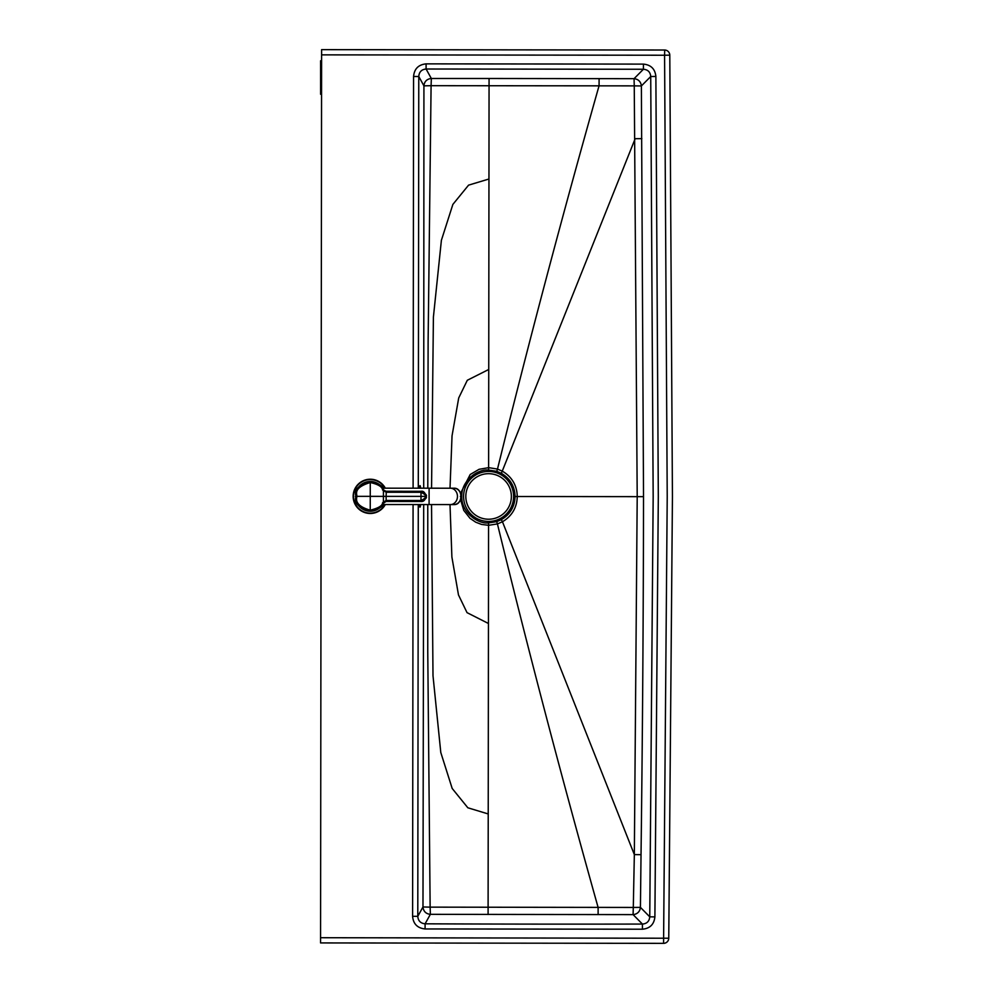 <?xml version="1.0" encoding="UTF-8"?>
<svg xmlns="http://www.w3.org/2000/svg" width="993" height="993" viewBox="0 0 993 993"><rect width="100%" height="100%" fill="white"/><g stroke="black" fill="none" stroke-linecap="round" stroke-linejoin="round"><path stroke-width="1.49" d="M413.076 504.568L412.604 916.303L417.792 916.316C418.152 920.859 420.585 923.353 425.103 923.813L430.366 914.33L633.087 914.615L642.421 924.061L642.434 929.212L425.078 928.964L425.103 923.813A33501.3 33501.3 0 0 0 642.421 924.061C646.89 923.713 649.335 921.293 649.757 916.824L654.896 916.899C654.089 924.396 649.931 928.505 642.434 929.212M413.572 76.486L418.773 76.498C419.133 71.943 421.566 69.448 426.096 69.013L426.084 63.862C418.438 64.657 414.267 68.865 413.572 76.486L413.1 488.184M320.578 937.715L668.761 938.224L672.435 496.699L669.791 55.161L664.578 55.236L667.222 496.686L663.572 943.35L320.565 942.928L321.608 49.65L664.602 50.022L321.608 49.65M460.541 493.273L470.21 474.493L479.085 469.304L488.63 467.653L497.493 469.068L502.508 471.253C512.003 476.975 516.931 485.391 517.266 496.512L643.526 496.661C643.377 615.052 642.545 734.386 641.031 854.675L640.423 907.366L649.757 916.824L653.171 496.674L650.725 76.523L655.876 76.449C655.082 68.951 650.936 64.843 643.427 64.111L426.084 63.862M633.708 914.578A7.447 7.274 -44.6 0 1 633.087 914.615L633.298 907.441L640.423 907.366C639.951 911.413 637.705 913.808 633.708 914.578M321.595 54.863L664.578 55.236L664.714 50.022A5.213 5.213 44.8 0 1 669.791 55.161L672.435 496.699L668.761 938.224A5.213 5.213 -44.7 0 1 663.672 943.35L320.565 942.928M643.526 496.661L641.379 85.944L650.725 76.523C650.328 72.042 647.883 69.622 643.402 69.262L643.427 64.111M515.119 496.512C514.697 506.79 510.092 514.498 501.316 519.649L496.699 521.635L488.556 522.901C477.993 524.155 461.273 512.587 461.757 496.45C461.273 480.413 478.117 468.721 488.618 470.061L496.761 471.352L501.366 473.338C510.104 478.502 514.697 486.222 515.119 496.512L517.266 496.512C516.906 507.646 511.966 516.05 502.458 521.747L634.341 854.601L637.208 496.661L634.254 85.87L641.379 85.944A7.447 7.274 44.8 0 0 641.329 85.336C640.522 81.339 638.102 79.117 634.055 78.683L643.402 69.262L426.096 69.013L431.334 78.497A7.447 7.323 -28.9 0 0 430.614 78.546C426.556 79.316 424.334 81.749 423.924 85.845L431.086 85.683L431.334 78.497L489.065 78.484L634.055 78.683L634.254 85.87L431.086 85.683L428.12 341.505L427.797 488.196M501.316 519.649L502.458 521.747L497.431 523.919L488.556 525.309L488.444 623.492L467.033 612.644L458.481 594.931L451.889 557.011L450.003 504.581L451.889 557.011L458.481 594.931L467.033 612.644L488.444 623.492L488.221 813.95L467.84 807.781L452.187 788.467L440.793 752.52L432.998 675.724L431.533 504.581M488.556 522.901L488.556 525.309L481.543 524.428L475.709 522.194L470.012 518.309L463.768 510.39L460.529 499.553M488.618 470.061L488.742 369.47L467.306 380.269L458.716 397.945L452.038 435.815L450.015 488.208M427.772 504.568L427.76 651.569L430.143 907.143L633.298 907.441L634.341 854.601L641.031 854.675M430.143 907.143L430.366 914.33C426.258 913.932 423.812 911.723 423.03 907.701A7.447 7.323 29 0 1 422.981 906.969L430.143 907.143M422.981 906.969L423.688 504.568L422.981 906.969L417.792 916.316L418.276 504.568M482.536 472.184L482.536 472.184A24.999 24.999 76 0 0 463.594 496.426A24.999 24.999 76 0 0 494.651 520.704L494.651 520.704A24.999 24.999 76 0 0 512.847 490.381A24.999 24.999 76 0 0 482.536 472.184L482.536 472.184A24.999 24.999 76 0 0 463.594 496.426A24.999 24.999 76 0 0 494.651 520.704A24.999 24.999 76 0 0 512.847 490.381A24.999 24.999 76 0 0 463.594 496.426A24.999 24.999 76 0 0 494.651 520.704L494.651 520.704M383.695 489.897A14.895 14.895 0 0 0 370.277 481.456C378.78 483.38 383.186 486.086 383.509 489.586A14.895 14.895 0 0 0 355.482 494.477L355.469 494.626M355.482 498.201A14.895 14.895 0 0 0 383.509 503.141C383.546 506.331 379.127 509.037 370.24 511.246A14.895 14.895 0 0 0 383.695 502.818M383.112 503.91L382.715 504.543L383.112 503.91M383.695 489.884L382.727 488.171L383.695 489.884M355.357 496.339C357.989 496.686 348.531 488.109 370.265 481.456L370.265 482.524C378.159 484.299 382.28 486.793 382.603 490.021L386.14 492.255L420.995 492.292C424.694 494.117 426.059 495.482 425.103 496.388L420.995 496.376L420.995 500.472L386.128 500.46L382.59 502.694C382.603 505.648 378.482 508.143 370.24 510.179C350.69 504.581 358.498 495.743 356.425 496.339L355.357 496.339C357.654 495.569 349.027 505.077 370.24 511.246L370.252 496.351L356.425 496.339C358.808 496.55 350.206 488.568 370.265 482.524L370.252 496.351L386.128 496.363L386.252 492.255M383.509 489.586L384.105 490.381L383.509 489.586L384.105 490.381L383.509 489.586L382.603 490.021M386.165 501.428L384.092 502.334L383.422 501.626L383.435 491.088L384.105 490.381L386.165 491.299L420.995 491.324C425.6 493.633 427.288 495.321 426.059 496.388C427.226 497.642 425.538 499.33 420.995 501.44L386.165 501.428L383.509 503.141L382.59 502.694M386.252 501.428L386.252 500.46M420.995 491.324L420.995 496.376L386.128 496.363L386.165 501.453L420.995 501.477L420.995 500.472C424.644 498.796 426.009 497.431 425.103 496.388L426.059 496.388M385.321 488.171A17.117 17.117 0 0 0 353.396 493.509A17.117 17.117 0 0 0 385.309 504.543M320.602 918.016L320.615 898.094M321.546 94.261L320.602 94.261L320.602 60.759L321.583 60.759M420.622 488.196A10.799 0.943 90.1 0 0 419.406 488.196L419.716 486.409L418.537 487.091M419.381 504.568A10.799 0.943 90.1 0 0 420.61 504.568M418.289 488.184L418.773 76.498L423.924 85.845L423.701 488.196M412.604 916.303C413.262 923.912 417.42 928.132 425.078 928.964M654.896 916.899L658.309 496.674L655.876 76.449M488.109 907.689L488.122 905.045M489.065 85.274L489.065 87.93M460.367 496.45L461.757 496.45M641.85 138.648L635.16 138.697L501.366 473.338M599.089 78.633L599.077 85.733C562.323 215.469 528.475 343.243 497.493 469.068L496.761 471.352M598.121 914.578L598.121 907.478C561.678 777.68 528.115 649.819 497.431 523.919L496.699 521.635M488.742 369.47L488.953 179.013L468.572 185.145L452.87 204.409L441.389 240.318L433.407 317.077L431.558 488.196M488.953 179.013L489.065 78.484M488.221 813.95L488.097 914.491M465.829 496.426A22.765 22.765 76 0 0 499.976 516.174A22.765 22.765 76 0 0 499.988 476.739A22.765 22.765 76 0 0 465.829 496.426M382.727 488.171L429.1 488.196L429.088 504.568L453.938 504.593A8.192 7.088 90 0 0 461.037 496.401A8.192 7.088 90 0 0 453.95 488.208C463.16 487.724 463.148 505.077 453.938 504.593M429.1 488.196L450.375 488.208A8.192 7.088 90 0 1 457.463 496.401A8.192 7.088 90 0 1 450.363 504.581M385.147 496.363L388.114 496.363M386.252 491.262L421.007 491.287C423.366 490.778 425.066 492.466 426.096 496.388C425.215 500.137 423.514 501.825 420.995 501.477L420.995 500.472M384.899 488.171A16.744 16.744 0 0 0 353.769 493.509A16.744 16.744 0 0 0 384.887 504.543M418.512 505.71L419.691 506.393L419.394 504.568M663.572 943.35A5.213 5.213 0 0 0 668.761 938.261M669.791 55.124A5.213 5.213 0 0 0 664.602 50.022M382.715 504.543L429.088 504.568M450.375 488.208L453.95 488.208M384.105 490.381L386.165 491.262M384.092 502.334L383.509 503.141C380.604 508.317 376.186 511.023 370.24 511.246"/></g></svg>
